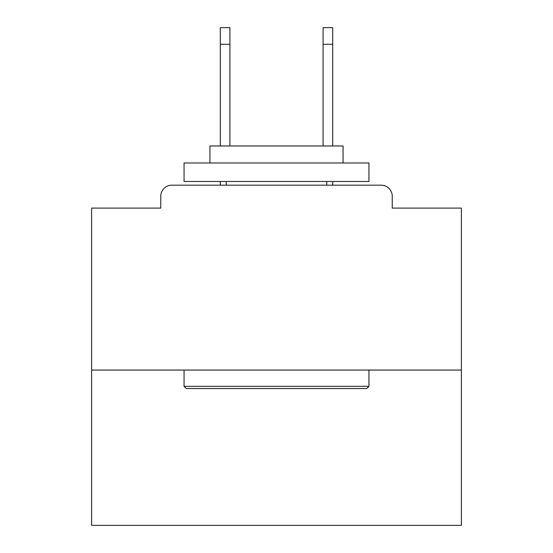 <?xml version="1.0" encoding="UTF-8"?>
<svg xmlns="http://www.w3.org/2000/svg" width="553" height="553" viewBox="0 0 553 553"><rect width="100%" height="100%" fill="white"/><g stroke="black" fill="none" stroke-linecap="round" stroke-linejoin="round"><path stroke-width="0.83" d="M392.236 208.094L392.236 196.26L392.236 208.094L461.382 208.094L461.382 525.35L91.618 525.35L91.618 208.094L160.764 208.094L160.764 196.26L160.764 208.094M461.382 370.047L91.618 370.047M392.236 196.26A11.095 11.095 0 0 0 381.141 185.172L171.859 185.172A11.095 11.095 0 0 0 160.764 196.26M381.141 185.172L334.185 185.172M218.815 185.172L171.859 185.172M366.722 388.538L186.278 388.538L184.059 386.319L368.941 386.319L366.722 388.538M184.059 162.983L368.941 162.983L368.941 181.474L184.059 181.474L184.059 162.983M343.06 162.983L343.06 145.971L209.94 145.971L209.94 162.983M184.059 370.047L184.059 386.319M368.941 370.047L368.941 386.319M226.212 181.474L226.212 185.172M326.788 181.474L326.788 185.172M229.91 44.288L220.294 44.288L220.294 27.65L229.91 27.65L229.91 145.971M220.294 44.288L220.294 145.971M220.294 181.474L220.294 185.172M332.706 27.65L332.706 44.288L323.09 44.288L323.09 27.65L332.706 27.65M323.09 145.971L323.09 44.288M332.706 185.172L332.706 181.474M332.706 145.971L332.706 44.288"/></g></svg>
